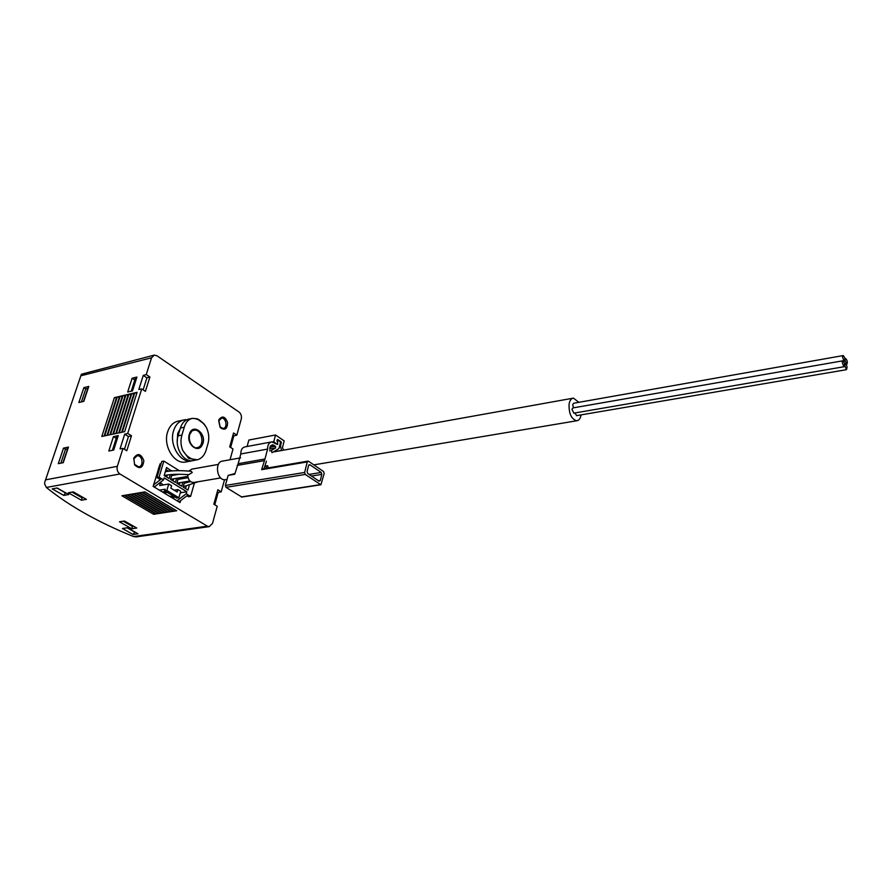 <?xml version="1.0" encoding="UTF-8"?>
<svg xmlns="http://www.w3.org/2000/svg" width="892" height="892" viewBox="0 0 892 892"><rect width="100%" height="100%" fill="white"/><g stroke="black" fill="none" stroke-linecap="round" stroke-linejoin="round"><path stroke-width="1.34" d="M193.965 460.417L192.516 460.685C183.206 462.179 174.308 447.037 178.065 435.842L180.385 428.026C182.124 422.719 185.19 419.697 189.583 418.95L191.691 418.504M183.116 420.11L178.857 421.002C173.483 421.916 169.714 425.595 167.573 432.04C162.968 445.599 173.817 463.963 185.135 462.123L186.896 461.8M197.355 448.431L197.489 447.528M143.133 389.849L146.901 377.851L149.901 377.004L146.255 374.562L151.54 357.815L154.271 355.105L156.97 355.774L239 412.015C241.063 413.754 241.821 416.085 241.275 418.995L236.815 435.162L233.559 432.977L229.712 446.847L233.002 449.01L230.036 459.748M149.901 377.004L145.407 391.354L141.728 388.934L138.806 389.492L143.255 375.421L146.255 374.562M124.434 449.312L128.448 436.534L131.481 435.787L127.712 433.423L141.728 388.934M131.481 435.787L126.787 450.75L122.984 448.42L120.041 448.877L124.679 434.192L127.712 433.423M214.771 504.76L218.172 492.462L221.194 491.849L217.838 489.753L213.835 504.192L217.224 506.266L212.486 523.47L209.207 526.648L207.368 526.168L119.929 473.987C117.476 472.147 116.618 469.593 117.343 466.326L122.984 448.42M221.194 491.849L224.539 479.718M218.752 420.232L220.302 427.614C224.873 430.78 227.304 429.097 227.605 422.596C225.219 416.43 222.342 415.427 218.975 419.586L218.752 420.232M133.778 458.12L134.625 464.91C139.776 469.56 142.854 468.155 143.857 460.696C141.014 453.56 137.647 452.701 133.778 458.12M180.63 500.568L180.05 502.586L153.134 486.396L159.255 466.616M136.487 536.839L133.555 536.549C98.231 522.288 69.175 505.931 46.351 487.456L44.645 484.022L44.745 482.238L81.373 374.239L153.837 355.217M68.472 447.093L63.254 462.68L58.292 463.662L63.522 448.118L65.495 449.289L67.591 448.854L68.472 447.093L63.522 448.118M113.418 436.634L108.813 451.017L113.685 450.047L118.279 435.619L113.418 436.634L116.216 438.362M132.094 378.241L127.69 392.023L132.507 390.886L136.911 377.06L132.094 378.241L134.815 380.025M131.793 393.562L119.305 432.798L121.68 432.297L134.146 393.004L131.793 393.562L133.878 393.851M128.872 394.242L116.361 433.423L118.725 432.921L131.213 393.695L128.872 394.242L130.946 394.532M125.95 394.933L113.429 434.036L115.782 433.545L128.281 394.387L125.95 394.933L128.013 395.223M123.04 395.613L110.508 434.649L112.849 434.159L125.371 395.067L123.04 395.613L125.103 395.903M120.152 396.282L107.597 435.263L109.928 434.772L122.46 395.747L120.152 396.282L122.193 396.572M117.265 396.962L104.699 435.876L107.018 435.385L119.573 396.427L117.265 396.962L119.305 397.252M114.399 397.631L101.799 436.478L104.119 435.998L116.696 397.096L114.399 397.631L116.428 397.921M134.737 392.87L122.271 432.174L124.646 431.683L137.1 392.313L134.737 392.87L136.833 393.16M88.787 386.437L83.792 401.344L78.864 402.515L83.87 387.641L85.777 388.856L87.851 388.343L88.787 386.437L83.87 387.641M230.627 447.438L233.827 435.865L236.815 435.162M138.026 533.795L133.064 534.498L122.427 528.499L127.389 527.763L138.026 533.795M68.717 494.547L63.778 495.406L52.204 488.883L57.133 487.98L68.717 494.547M86.39 499.353L81.406 500.2L68.316 492.774L73.3 491.893L86.39 499.353M136.755 528.031L131.748 528.766L119.45 521.787L124.456 521.028L136.755 528.031M153.669 514.305L156 513.959L124.233 495.361L121.914 495.762L153.669 514.305L154.885 513.301M156.579 513.859L158.921 513.502L127.155 494.87L124.824 495.272L156.579 513.859L157.806 512.844M159.512 513.413L161.853 513.056L130.087 494.38L127.746 494.77L159.512 513.413L160.727 512.398M162.444 512.967L164.797 512.61L133.031 493.878L130.678 494.279L162.444 512.967L163.671 511.941M165.388 512.521L167.752 512.153L135.985 493.387L133.622 493.789L165.388 512.521L166.626 511.484M168.343 512.064L170.718 511.696L138.951 492.886L136.576 493.287L168.343 512.064L169.591 511.027M171.32 511.607L173.695 511.239L141.928 492.384L139.542 492.785L171.32 511.607L172.569 510.57M174.297 511.149L176.683 510.781L144.917 491.882L142.519 492.284L174.297 511.149L175.546 510.113M131.748 528.766L132.451 526.458L123.23 521.218M132.451 526.458L133.689 526.28M81.406 500.2L82.164 497.847L72.074 492.116M82.164 497.847L83.391 497.647M63.778 495.406L65.506 492.897L56.91 488.024M133.064 534.498L134.703 532.078L127.155 527.796M217.247 491.882L218.172 492.462M232.924 435.263L233.827 435.865M128.448 436.534L124.679 434.192M146.901 377.851L143.255 375.421M131.258 391.187L135.606 377.528L136.866 377.216M112.414 450.304L116.964 436.032L118.223 435.764M62.942 462.747L67.591 448.854M60.846 463.16L65.495 449.289M83.48 401.422L87.851 388.343M81.395 401.913L85.777 388.856M218.741 420.935L220.012 426.967L223.145 428.461C227.939 428.127 226.167 417.333 221.45 418.192L218.741 420.935M133.856 458.822L134.558 464.375L138.628 466.806C144.125 466.505 142.508 454.92 137.089 455.779L133.856 458.822M171.799 497.357L173.706 498.505M180.173 428.74L177.698 433.49L177.252 441.819M187.008 419.675L184.822 419.753C179.448 420.667 175.691 424.358 173.561 430.825C168.967 444.417 179.816 462.859 191.133 461.019L193.642 460.473M188.625 458.399L197.433 459.781C201.458 458.566 204.313 455.5 205.985 450.583L208.193 442.833C209.319 437.883 208.795 432.899 206.587 427.892L204.223 424.09L199.719 420.21L197.221 418.772L192.193 418.37C188.312 419.418 185.67 422.373 184.254 427.235L181.935 435.062C180.407 440.169 180.686 445.309 182.771 450.46L188.625 458.399M189.316 434.348C186.082 443.971 197.823 453.805 202.105 445.197C208.226 434.928 192.817 421.693 189.316 434.348M171.532 479.194L170.662 479.037M177.809 483.051L176.973 482.906M187.688 474.555L188.658 474.722C179.526 473.975 171.654 474.176 165.053 475.347L164.295 475.135M188.658 474.722L192.248 472.515L191.289 471.322C181.355 470.352 172.691 470.463 165.332 471.667M198.191 481.725L183.239 486.742M182.414 477.309L184.02 478.38M182.916 482.182L181.723 486.274L176.861 483.297L178.411 478M176.649 478.313L175.445 482.427L170.55 479.428L172 474.499M153.569 484.913L161.619 478.725L159.501 479.093L156.936 477.532L161.742 461.476L163.86 461.086L159.044 477.153L163.537 479.896L164.139 477.878L186.829 491.748L186.261 493.744L190.598 496.398L194.155 483.988M163.86 461.086L179.281 470.675M170.272 474.644L169.123 478.558L164.184 475.525L166.57 467.497L171.364 470.943M189.204 485.739L187.956 490.087L183.128 487.132L184.655 481.881M188.703 481.189L189.784 481.87M165.577 491.347L162.288 491.905M163.359 492.551L167.573 492.551L164.708 490.823L165.187 489.206L159.423 490.176M171.442 497.413L174.743 496.877M180.719 491.314L178.857 497.747L166.826 490.466L168.733 484.01L171.587 485.75L170.874 488.169L177.196 492.005L177.898 489.597L180.719 491.314M167.573 492.551L176.739 498.082L178.857 497.747M164.708 490.823L166.826 490.466M159.623 482.906L160.527 482.75L159.701 485.56L168.733 484.01M156.446 485.348L157.438 484.59M163.247 484.947L160.527 482.75M174.23 490.21L177.898 489.597M180.284 492.83L186.829 491.748M186.93 495.785L188.491 496.733L190.598 496.398M156.936 477.532L159.044 477.153M153.246 486.017L154.55 486.809L163.537 479.896M186.261 493.744L177.33 500.523L178.634 501.739M188.123 494.882L179.203 501.65M173.639 498.728L173.851 498.037L173.137 498.16M153.981 486.909L154.55 486.809M177.33 500.523L176.772 500.613M158.219 469.448L160.092 463.829L161.095 463.65M169.692 496.353L173.907 496.376M173.828 474.388L174.754 475.012L177.787 474.444M173.639 478.837L173.015 480.944M165.957 469.538L168.465 471.087L171.487 470.541M167.317 474.99L166.692 477.064M179.404 477.833L181.02 478.826L184.031 478.313M179.894 482.695L179.292 484.78M186.116 486.486L185.503 488.593M185.681 481.713L187.153 482.617M218.395 464.397L191.836 469.125L188.781 471.099M187.688 474.644C187.922 479.528 189.862 482.148 193.508 482.527L194.099 482.427M240.617 457.852L222.9 461.03C214.236 461.365 216.689 480.888 225.252 479.706L226.055 479.573M581.093 414.88C580.413 418.538 578.953 420.511 576.711 420.779C571.326 419.106 568.784 413.542 569.085 404.087C569.754 400.397 571.203 398.412 573.433 398.133L578.863 402.314M573.422 407.834L572.686 404.611L573.701 403.229L843.107 355.585M573.902 413.141L571.95 409.305L572.976 407.912L842.806 360.814M576.711 415.627L574.771 412.985M842.505 357.056L843.241 355.562C845.014 357.525 845.337 359.509 844.2 361.516L842.505 357.056M842.193 362.297L842.94 360.792C844.724 362.765 845.036 364.75 843.888 366.757L842.193 362.297M844.969 360.033L845.705 358.539C847.467 360.502 847.779 362.475 846.653 364.471L844.969 360.033M844.668 365.274L845.404 363.758C847.177 365.731 847.489 367.705 846.352 369.701L844.668 365.274M308.532 461.253L323.573 471.556L324.186 473.496L320.897 484.769L305.276 474.421L304.64 472.448L307.249 461.922L308.532 461.253M264.144 468.59L266.418 461.186M269.574 449.2L272.227 444.695L275.494 446.223L275.595 447.929L271.224 450.56L272.038 452.735M273.264 451.999L278.94 448.576L280.456 442.755L280.055 441.495L277.691 440.024L277.635 444.539L271.815 441.897C268.971 442.521 267.555 444.918 267.589 449.089L264.98 458.979L238.142 463.706L234.741 474.254L228.151 475.369L234.919 473.563M307.249 461.922L261.624 469.683L264.98 458.979M261.624 469.683L262.404 468.88L307.907 461.131M267.589 449.089L240.807 453.961L238.142 463.706M240.807 453.961C240.795 449.847 242.223 447.483 245.088 446.859L271.201 442.008M241.844 497.056L225.999 487.333L225.375 485.46L228.151 475.369M263.987 460.718L237.138 465.423M247.117 446.479L248.857 440.035L275.539 434.984L273.799 441.64L272.461 441.886M275.539 434.984L284.191 440.927L282.43 447.751L283.79 450.103M273.799 441.64L276.654 444.071M281.56 450.505L280.579 446.491L281.08 441.718L277.646 439.5L276.944 440.838L277.657 442.309L277.222 443.971M307.729 473.507L307.104 471.545L308.621 465.401L309.892 464.743L321.187 472.448L321.8 474.388L320.328 480.498L319.08 481.167L307.729 473.507M271.224 450.56L269.618 450.85M266.619 468.166L266.128 466.282L264.69 466.527M266.128 466.282L267.689 465.713L264.768 466.215M267.689 465.713L268.258 467.887M81.228 375.699L151.54 357.815M45.949 479.785L117.343 466.326M46.351 487.456L119.929 473.987M133.555 536.549L207.368 526.168M181.935 435.062L178.065 435.842M184.254 427.235L180.385 428.026M193.397 430.345L194.155 430.189C192.761 431.527 193.709 427.714 189.617 434.694C187.688 443.848 195.203 449.167 196.831 447.65C205.182 447.137 202.361 428.784 194.155 430.189L193.073 430.457M189.36 434.382C186.105 445.309 199.875 454.117 202.897 443.168C206.085 432.408 192.516 423.455 189.36 434.382M206.587 427.892C202.763 421.537 197.968 418.359 192.193 418.37M182.771 450.46C186.751 456.894 191.635 459.993 197.433 459.781M304.64 472.448L225.375 485.46M320.418 484.624L241.241 496.944M305.276 474.421L225.999 487.333M309.892 464.743L308.833 464.922M321.187 472.448L309.078 474.421M321.8 474.388L311.498 476.049M320.328 480.498L318.5 480.788M273.978 445.197L270.376 445.855M275.494 446.223L269.741 447.282M275.595 447.929L269.562 449.022M277.992 439.6L277.278 439.734M281.08 441.718L280.344 441.852M281.482 442.967L280.344 443.179M280.579 446.491L279.43 446.702M281.493 450.438L273.454 451.887M45.113 481.212L81.205 374.763M135.907 536.928L209.207 526.648M220.012 426.967L220.302 427.614M218.93 420.388L218.975 419.586M133.8 458.99L133.711 458.321M185.135 462.123L191.133 461.019M195.961 460.049L192.516 460.685M204.212 424.09L197.221 418.783M178.924 474.276L171.688 475.559M187.755 476.384L171.375 479.227M188.034 477.688L177.999 479.417M189.885 480.989L177.653 483.074M184.254 483.241L190.576 481.602M193.508 482.527L220.692 477.922M225.252 479.706L227.036 479.405M313.794 464.866L576.711 420.779M271.859 452.244L572.731 398.256M843.888 366.757L573.734 413.163M845.571 358.562L844.88 358.684M845.282 363.78L844.579 363.903M846.352 369.701L576.544 415.65M320.897 484.769L241.721 497.067M277.568 444.071L276.843 444.205"/></g></svg>
